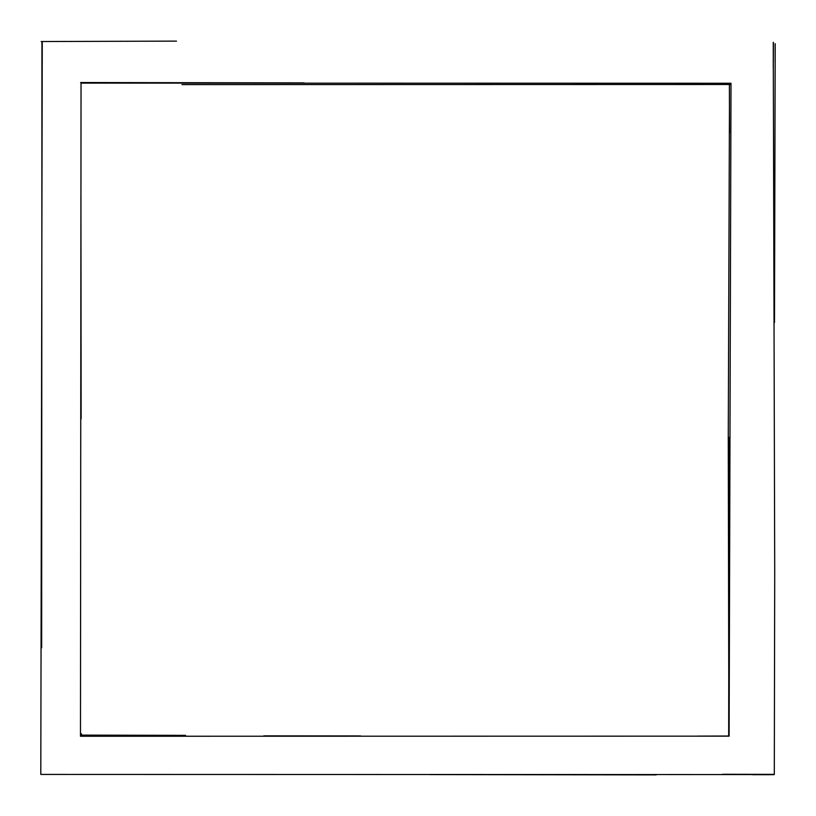 <?xml version="1.0" encoding="UTF-8"?>
<svg xmlns="http://www.w3.org/2000/svg" width="816" height="816" viewBox="0 0 816 816"><rect width="100%" height="100%" fill="white"/><g stroke="black" fill="none" stroke-linecap="round" stroke-linejoin="round"><path stroke-width="1.22" d="M41.137 41.534L176.501 41.116M773.446 42.565L773.374 62.393M773.752 774.364L722.639 774.282M42.259 42.381L40.8 774.425L774.302 774.578L774.721 572.24L773.252 42.31M731.003 83.252L81.039 83.11L80.478 736.256L729.116 736.154L731.003 83.252M185.569 735.349L81.937 735.114M80.59 82.528L304.093 82.895M729.453 106.876L728.27 437.305L728.78 688.969M728.861 705.677L729.004 734.992M41.657 647.792L41.932 42.361M773.252 68.014L773.293 42.514M775.2 43.727L774.496 322.514M80.917 196.207L81.141 418.832M81.488 733.788L81.488 736.185M730.84 84.497L181.999 84.609M729.392 83.64L729.504 132.947M729.045 437.335L728.688 735.369M773.65 774.68L752.74 774.71M656.166 774.884L430.103 774.588M106.957 736.216L105.815 736.216M728.433 736.022L697.986 736.103M263.813 735.859L360.58 735.94"/></g></svg>

